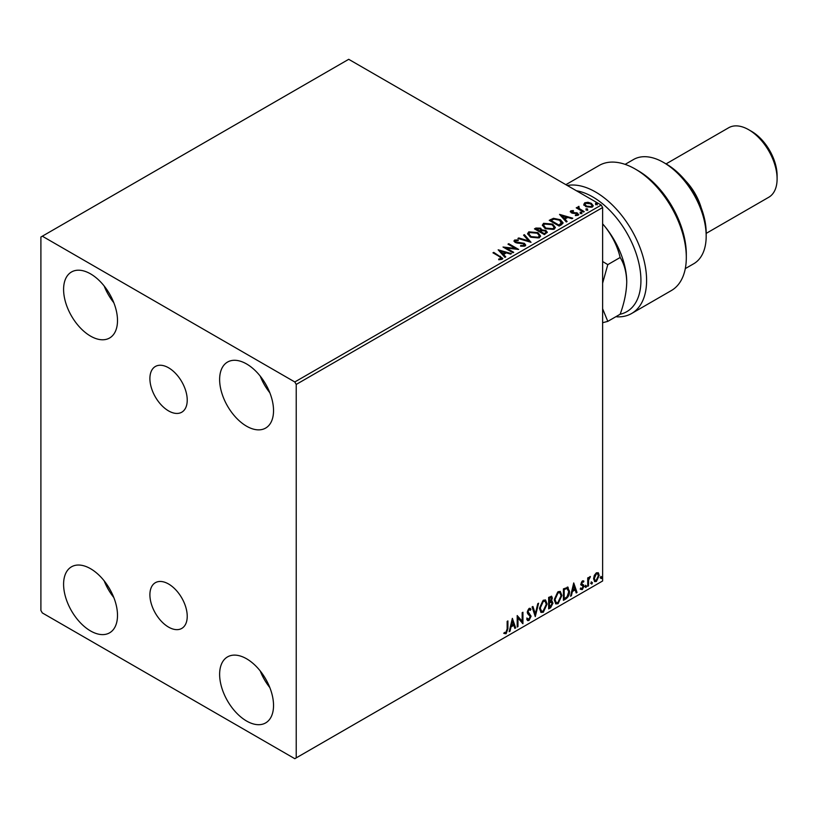 <?xml version="1.0" encoding="UTF-8"?>
<svg xmlns="http://www.w3.org/2000/svg" width="818" height="818" viewBox="0 0 818 818"><rect width="100%" height="100%" fill="white"/><g stroke="black" fill="none" stroke-linecap="round" stroke-linejoin="round"><path stroke-width="1.23" d="M168.569 367.783A26.401 15.245 -120 0 0 155.369 366.484A26.401 15.245 -120 0 0 151.32 387.64A26.401 15.245 -120 0 0 168.569 410.902A26.401 15.245 -120 0 0 181.76 412.211A26.401 15.245 -120 0 0 185.809 391.055A26.401 15.245 -120 0 0 168.569 367.783M168.569 584.001A26.401 15.245 -120 0 0 155.369 582.692A26.401 15.245 -120 0 0 151.32 603.848A26.401 15.245 -120 0 0 168.569 627.109A26.401 15.245 -120 0 0 181.76 628.418A26.401 15.245 -120 0 0 185.809 607.263A26.401 15.245 -120 0 0 168.569 584.001M246.586 721.026A38.119 22.004 60 0 1 221.678 687.437A38.119 22.004 60 0 1 227.527 656.895A38.119 22.004 60 0 1 246.586 658.787A38.119 22.004 60 0 1 271.484 692.376A38.119 22.004 60 0 1 265.635 722.918A38.119 22.004 60 0 1 246.586 721.026M269.838 687.59A38.119 22.004 60 0 1 260.216 670.924M90.542 336.106A38.119 22.004 60 0 1 65.644 302.527A38.119 22.004 60 0 1 71.493 271.985A38.119 22.004 60 0 1 90.542 273.866A38.119 22.004 60 0 1 115.45 307.456A38.119 22.004 60 0 1 109.602 337.998A38.119 22.004 60 0 1 90.542 336.106M113.794 302.68A38.119 22.004 60 0 1 104.172 286.014M246.586 426.198A38.119 22.004 60 0 1 221.678 392.609A38.119 22.004 60 0 1 227.527 362.067A38.119 22.004 60 0 1 246.586 363.959A38.119 22.004 60 0 1 271.484 397.538A38.119 22.004 60 0 1 265.635 428.08A38.119 22.004 60 0 1 246.586 426.198M269.838 392.763A38.119 22.004 60 0 1 260.216 376.096M90.542 630.944A38.119 22.004 60 0 1 65.644 597.355A38.119 22.004 60 0 1 71.493 566.813A38.119 22.004 60 0 1 90.542 568.704A38.119 22.004 60 0 1 115.45 602.283A38.119 22.004 60 0 1 109.602 632.825A38.119 22.004 60 0 1 90.542 630.944M113.794 597.508A38.119 22.004 60 0 1 104.172 580.841M40.9 237.016L40.9 610.463L42.321 612.927L294.807 758.695L296.228 757.877L296.228 384.429L294.807 381.975L42.321 236.197L40.9 237.016M594.328 575.361L596.394 572.784L598.449 572.978L599.185 575.524L596.394 581.455L594.727 581.618L593.582 578.766L594.328 575.361M598.05 572.641L599.185 575.524M587.733 586.312L587.733 577.927L588.49 577.488L588.49 578.725L590.402 576.526L588.612 580.105L588.49 585.862L587.733 586.312M582.436 580.841L583.909 581.179L583.459 582.16L582.488 581.843L581.751 583.398L583.909 586.24L582.304 589.594L580.729 589.359L581.169 588.336L582.212 588.612L583.152 586.721L580.985 583.878L582.436 580.841M583.5 580.841L583.909 581.179L583.346 580.852L582.937 581.741M583.459 582.16L581.915 581.516L581.179 583.07L581.751 583.398M581.179 583.07L583.663 585.085L583.909 586.24M581.169 588.336L582.212 588.612M582.968 586.025L581.23 585.023M567.283 587.058L569.522 591.23C569.645 594.471 568.377 597.068 565.719 599.011L563.418 600.351L563.418 588.878L568.142 587.263M550.851 600.77L552.978 603.122L550.637 607.723L548.653 608.868L548.653 597.406L551.659 596.271L552.344 598.111L551.414 601.097L552.252 601.24M535.279 616.588L532.099 606.956L532.927 606.475L535.35 613.786L537.763 603.694L538.592 603.214L535.279 616.588M517.968 626.588L517.201 627.028L517.201 615.555L522.17 621.24L522.17 612.692L522.937 612.253L522.937 623.715L517.968 618.05L517.968 626.588L517.201 626.373M507.15 628.991L507.15 621.363L507.917 620.923L507.917 628.664L506.097 633.735L504.225 633.49L504.614 632.386L506.086 632.559L507.15 628.991M296.228 757.877L602.621 580.985L602.621 207.537L296.228 384.429M512.365 618.357L515.677 627.907L514.849 628.388L513.827 625.3L511.035 626.915L510.013 631.179L509.185 631.66L512.365 618.357M528.98 620.514L527.692 620.606L526.751 619.298L527.375 618.357L528.929 619.379L530.32 616.629L527.651 613.653L527.262 612.13L529.041 608.439L530.166 608.367L530.954 609.267L530.361 610.32L529.031 609.615L528.029 611.649L531.087 616.21L528.98 620.514L527.426 620.402M527.866 619.175L528.929 619.379M530.361 610.32L528.459 609.287L527.457 611.322L528.029 611.649M539.481 608.48L543.254 600.228L545.555 600.023L547.119 604.011L543.316 612.242L541.056 612.426L539.481 608.48M554.246 599.952L558.019 591.7L560.32 591.496L561.884 595.494L558.08 603.715L555.821 603.899L554.246 599.952M573.725 582.927L577.038 592.477L576.209 592.958L575.187 589.88L572.395 591.486L571.373 595.749L570.545 596.23L573.725 582.927M585.31 586.895L585.944 585.576L586.588 586.158L585.944 587.488L584.747 586.567M585.944 585.576L586.588 586.158L586.015 585.831L585.381 587.16M591.169 583.51L591.803 582.191L592.436 582.784L591.803 584.103L590.596 583.183M591.803 582.191L592.436 582.784L591.874 582.457L591.24 583.776M600.719 577.999L601.353 576.68L601.987 577.273L601.353 578.592L600.146 577.672M601.353 576.68L601.987 577.273L601.424 576.935L600.78 578.265M583.888 204.664L584.747 202.772L587.999 202.281L591.322 203.334L593.224 205.747L592.263 207.107L585.719 206.576L583.796 204.142M578.95 207.148L579.43 208.682L584.236 211.596L583.479 212.036L576.22 207.844L576.987 207.404L578.05 208.028L578.183 206.565L579.011 206.371L578.786 207.946M576.782 208.171L578.05 208.682L578.183 206.565L578.183 207.22L579.011 206.371M570.35 211.913L570.8 210.829L573.306 210.574L573.479 211.197L571.741 211.32L571.976 212.312L577.682 213.109L578.173 215.246L575.616 215.584L575.381 214.94L577.191 214.776L576.956 213.57L572.61 213.273L571.25 212.772L570.8 210.829L570.279 211.565M571.741 211.32L571.976 212.966L572.815 213.232L572.815 212.578M578.735 214.449L578.173 215.246M575.381 215.604L577.191 215.431L576.956 213.57M561.465 224.745L559.164 226.075L549.236 220.339L553.459 218.314L560.432 219.756L563.091 222.833L561.465 224.745M544.389 234.602L534.461 228.866L535.872 228.058L540.616 228.161L541.802 229.909L545.903 230.471L547.293 232.24L544.389 234.602M541.833 229.653L541.802 230.574L545.903 231.126L545.903 230.471M531.025 242.322L517.917 238.427L518.745 237.946L528.694 240.901L523.571 235.155L524.41 234.674L531.025 242.322M513.714 252.312L512.947 252.752L503.019 247.026L515.391 248.427L507.988 244.153L508.745 243.713L518.684 249.449L506.332 248.048L513.714 252.312M498.694 259.725L501.066 259.388L501.066 258.733L499.573 256.637L492.968 252.823L493.724 252.384L502.773 258.406L502.099 259.316L499.072 259.735L498.694 259.071L501.301 258.539M294.807 381.975L601.21 205.073L348.713 59.305L42.321 236.197M498.182 249.817L511.424 253.631L510.596 254.112L506.393 252.864L503.602 254.48L505.759 256.903L504.931 257.384L498.182 249.817M524.982 246.095L520.585 246.136L520.698 245.492L523.909 245.543L524.42 244.807L523.909 246.198L523.612 243.774L517.048 243.048L515.135 242.404L513.97 240.973L514.594 240.042L518.193 239.909L518.213 240.604L515.606 240.635L515.861 241.944L524.389 243.335L525.708 245.063L524.982 246.095M515.606 240.635L515.861 242.598L517.61 243.069L517.61 242.414M530.309 237.046L527.579 233.682L528.817 231.831L537.896 232.619L540.575 235.993L539.318 237.823L530.309 237.046M545.074 228.529L542.354 225.154L543.581 223.314L552.661 224.091L555.34 227.465L554.083 229.306L545.074 228.529M559.543 214.388L572.784 218.212L571.946 218.692L567.743 217.445L564.962 219.05L567.119 221.484L566.291 221.954L559.543 214.388M580.361 213.028L580.166 212.179L581.629 212.291L581.823 213.14L580.361 213.028L580.166 212.179L580.166 212.844L581.629 212.946L581.629 212.291L581.823 213.14M586.209 209.653L586.025 208.805L587.488 208.917L587.672 209.756L586.209 209.653L586.025 208.805L586.025 209.459L587.488 209.572L587.488 208.917L587.672 209.756M595.76 204.132L595.565 203.293L597.038 203.406L597.222 204.244L595.76 204.132L595.565 203.293L595.565 203.948L597.038 204.06L597.038 203.406L597.222 204.244M601.21 205.073L602.621 207.537M493.53 253.151L493.724 252.384M493.724 253.038L502.702 258.713M500.422 259.592L500.422 258.938M501.066 259.388L501.403 258.877M498.847 250.553L510.677 254.071M505.381 257.128L503.602 254.48M500.636 251.157L502.906 254.357L505.043 252.465L500.636 251.157L502.906 253.703L505.043 252.465M502.906 254.357L502.906 253.703M504.215 247.711L515.391 249.081L515.391 248.427M508.551 244.48L508.745 243.713M508.745 244.367L517.508 249.418M513.152 252.639L506.332 248.703L506.332 248.048M523.612 244.429L523.909 246.198L520.698 246.146L520.698 245.492M514.031 241.3L514.594 240.042M514.594 240.696L518.193 240.564L518.193 239.909M515.606 241.29L515.861 242.598L515.606 241.29M517.61 243.069L519.542 243.099L519.542 242.445M519.542 243.099L524.389 243.989L524.389 243.335M524.389 243.989L525.657 245.369M518.663 238.641L518.745 237.946M518.745 238.6L528.694 241.555L528.694 240.901M523.96 235.584L524.41 234.674M524.41 235.328L530.493 242.159M527.61 234.02L528.817 231.831M528.817 232.486L537.896 233.273L537.896 232.619M537.896 233.273L540.555 236.32M528.919 234.255L531.066 237.261L538.264 237.905L539.266 236.034M537.129 233.058L529.87 232.404L528.888 233.897L531.066 236.607L538.264 237.251L539.307 235.696L537.129 233.058M538.264 237.905L538.264 237.251M531.066 237.261L531.066 236.607M535.033 229.193L540.616 228.815L540.616 228.161M540.616 228.815L541.802 230.574M545.903 231.126L547.242 232.547M545.013 233.723L546.005 232.026L545.136 230.911L542.17 230.584L540.442 231.443L540.442 232.097L544.144 234.224L545.923 232.332M539.819 231.279L540.729 229.674L539.87 228.611L536.25 229.02L536.25 229.674L539.43 231.504L540.637 229.981M539.43 231.504L539.819 230.625M536.25 229.02L539.43 230.85M544.144 234.224L545.013 233.069M540.442 231.443L544.144 233.57M542.375 225.492L543.581 223.314M543.581 223.968L552.661 224.745L552.661 224.091M552.661 224.745L555.32 227.793M543.684 225.727L545.831 228.733L553.04 229.388L554.042 227.506M551.894 224.531L544.635 223.876L543.653 225.379L545.831 228.079L553.04 228.733L554.072 227.169L551.894 224.531M553.04 229.388L553.04 228.733M545.831 228.733L545.831 228.079M549.798 220.666L553.459 218.968L553.459 218.314M553.459 218.968L560.432 220.41L560.432 219.756M560.432 220.41L563.05 223.161M561.516 223.897L559.665 220.195L553.99 219.091L551.015 220.492L551.015 221.146L558.909 225.696L561.516 223.897L561.69 222.895M551.015 220.492L558.909 225.042L561.731 222.557L561.731 223.212M558.909 225.696L558.909 225.042M560.197 215.124L572.038 218.641M566.731 221.698L564.962 219.05M561.997 215.737L564.267 218.927L566.404 217.046L561.997 215.737L564.267 218.273L566.404 217.046M564.267 218.927L564.267 218.273M570.8 211.484L572.099 211.187M573.306 211.177L573.306 210.574M571.741 211.974L571.976 212.966L571.741 211.974M572.815 213.232L576.312 213.253L576.312 212.598M576.312 213.253L577.682 213.764L577.682 213.109M577.682 213.764L578.674 214.756M577.191 215.431L576.956 214.224L577.191 215.431M580.361 213.682L580.166 212.844M581.629 212.946L581.823 213.795M576.987 208.058L576.987 207.404M578.95 207.813L579.43 208.682M579.43 209.336L583.674 211.923M586.209 210.308L586.025 209.459M587.488 209.572L587.672 210.41M583.888 205.318L584.747 202.772M584.747 203.426L587.999 202.936L587.999 202.281M587.999 202.936L591.322 203.999L591.322 203.334M591.322 203.999L593.183 206.075M585.044 204.592L586.496 206.79L591.363 207.251L591.997 205.911M590.565 203.784L585.637 203.293L584.993 204.255L586.496 206.136L591.363 206.596L592.048 205.594L590.565 203.784M591.363 207.251L591.363 206.596M586.496 206.79L586.496 206.136M595.76 204.786L595.565 203.948M597.038 204.06L597.222 204.899M507.344 621.251L507.344 628.336L505.534 633.408L506.097 633.735M505.534 633.408L503.653 633.163M512.242 618.889L515.677 627.907M511.035 626.915L510.473 626.588L513.254 624.972L513.827 625.3M510.473 626.588L509.45 630.852L510.013 631.179M512.426 621.087L511.863 620.75L510.8 625.218L513.5 624.318L512.426 621.087L511.362 625.545M517.201 615.627L522.17 621.24M522.365 612.58L522.365 623.347M517.405 626.261L517.405 617.723L517.968 618.05M526.802 618.03L528.367 619.042M529.86 608.255L530.954 609.267M530.391 608.94L529.931 609.747M529.788 609.993L528.459 609.287L529.788 609.993M527.457 611.322L528.489 612.856M527.917 612.529L529.43 613.459M528.868 613.132L531.087 616.21M530.514 615.872L528.418 620.187M532.549 606.7L535.35 613.786M537.845 603.643L534.972 615.647M545.269 599.891L547.119 604.011M546.557 603.684L542.743 611.915L543.316 612.242M542.743 611.915L540.78 612.242M544.839 601.148L542.723 601.056L539.675 607.713L541.23 611.015M546.363 604.451L545.115 601.271L543.285 601.383L540.248 608.04L541.506 611.22L543.285 611.087L546.363 604.451M542.723 601.056L543.285 601.383M539.675 607.713L540.248 608.04M551.342 596.169L552.344 598.111M551.772 597.784L551.352 599.85M551.935 601.118L552.978 603.122M552.406 602.794L550.064 607.396L550.637 607.723M550.064 607.396L548.653 608.214M551.373 602.181L548.847 602.661L548.847 606.925L549.41 607.253L552.211 603.561L551.015 602.201L549.41 602.989L549.41 607.253M551.005 598.255L549.635 597.355L548.847 597.815L548.847 601.486L549.41 601.813L551.577 598.582L550.207 597.682L549.41 598.142L549.41 601.813M550.626 597.16L549.635 597.355L550.626 597.16M548.847 597.815L549.41 598.142M548.847 602.661L549.41 602.989M550.442 601.874L551.127 601.956M560.033 591.363L561.884 595.494M561.322 595.167L557.518 603.387L558.08 603.715M557.518 603.387L555.545 603.715M559.604 592.621L557.487 592.529L554.451 599.185L555.995 602.498M561.128 595.933L559.88 592.743L558.06 592.856L555.013 599.512L556.271 602.692L558.06 602.559L561.128 595.933M557.487 592.529L558.06 592.856M554.451 599.185L555.013 599.512M567.845 587.14L568.96 590.903C569.072 594.144 567.804 596.741 565.156 598.684L565.719 599.011M565.156 598.684L563.418 599.686M568.96 590.903L569.522 591.23M567.375 588.418L566.312 588.05L563.612 589.287L563.612 598.398L564.185 598.725L567.048 596.782L568.766 591.67L566.884 588.377L564.185 589.614L564.185 598.725M563.612 589.287L564.185 589.614M566.312 588.05L567.109 588.203M573.602 583.469L577.038 592.477M572.395 591.486L571.833 591.158L574.614 589.553L575.187 589.88M571.833 591.158L570.811 595.422L571.373 595.749M573.786 585.657L573.224 585.33L572.16 589.798L574.86 588.888L573.786 585.657L572.723 590.126M582.897 581.833L581.915 581.516L582.897 581.833M582.13 584.144L583.091 584.758M583.346 585.913L581.731 589.267L582.304 589.594M581.731 589.267L580.166 589.032M580.596 588.009L581.649 588.285M580.657 584.696L582.15 585.637M585.381 585.248L586.015 585.831M587.927 577.815L588.49 578.725M589.676 576.67L590.044 577.631M588.316 578.623L588.612 580.105M588.05 579.778L587.927 585.535L588.49 585.862M591.24 581.864L591.874 582.457M598.623 575.197L595.821 581.128L596.394 581.455M595.821 581.128L594.451 581.414M597.242 573.622L595.821 573.49L593.786 577.999L594.911 580.299M598.428 575.974L597.539 573.735L596.383 573.817L594.349 578.326L595.177 580.514L596.383 580.432L598.428 575.974M595.821 573.49L596.383 573.817M593.786 577.999L594.349 578.326M600.78 576.353L601.424 576.935M602.621 223.856A60.184 34.745 60 0 1 605.463 227.22A60.184 34.745 60 0 1 626.741 282.057C626.486 292.169 624.298 302.895 620.156 314.235A68.211 39.376 -120 0 0 638.725 262.537A68.211 39.376 -120 0 0 592.692 196.893A68.211 39.376 -120 0 0 576.404 190.758M567.303 185.502A72.219 41.698 60 0 1 595.535 191.974A72.219 41.698 60 0 1 642.713 255.615A72.219 41.698 60 0 1 631.639 313.488A72.219 41.698 60 0 1 616.813 316.832L616.813 316.167M666.455 164.132L663.623 162.496L666.455 164.132A56.166 32.434 60 0 1 706.179 232.925L706.179 236.197A60.184 34.745 -120 0 0 663.623 162.496L663.623 162.496A60.184 34.745 -120 0 0 633.531 159.51L625.116 164.367M685.3 268.601L693.715 263.754A60.184 34.745 -120 0 0 706.179 236.197M685.515 180.758A40.123 23.16 60 0 1 701.302 208.109M751.568 131.371L748.726 129.735L751.568 131.371A36.104 20.849 60 0 1 777.1 175.594L777.1 178.876A40.123 23.16 -120 0 0 748.726 129.735L748.726 129.735A40.123 23.16 -120 0 0 728.674 127.751L665.985 163.937M706.179 233.386L768.787 197.24A40.123 23.16 -120 0 0 777.1 178.876M631.639 313.488L671.363 290.554A72.219 41.698 -120 0 0 686.312 257.496A72.219 41.698 -120 0 0 635.249 169.04A72.219 41.698 -120 0 0 599.144 165.471L565.872 184.674M635.249 169.04L638.091 170.686A68.211 39.376 60 0 1 686.312 254.214L686.312 257.496M602.621 283.192L607.794 264.633L602.621 261.515M602.621 322.721L607.794 321.372L602.621 308.775M602.621 223.907L605.463 227.22C612.682 236.668 617.58 246.75 620.156 257.496C624.267 263.948 626.465 272.138 626.741 282.057M620.156 314.235L607.794 321.372M620.156 257.496L607.794 264.633M500.432 256.913L500.432 256.259M535.872 228.713L535.872 228.058M550.739 220.134L550.739 219.469M559.727 225.226L559.727 224.572M574.328 213.232L574.328 212.568M581.803 210.839L581.803 210.185M507.344 628.336L507.917 628.664M549.236 602.437L549.798 602.764M564.113 589.001L564.686 589.328M587.927 582.723L588.49 583.05M515.238 241.157L515.238 241.811M539.307 235.696L539.307 236.351M528.888 233.897L528.888 234.551M540.729 229.674L540.729 230.328M546.005 232.026L546.005 232.68M554.072 227.169L554.072 227.833M543.653 225.379L543.653 226.034M571.496 211.668L571.496 212.322M577.518 214.316L577.518 214.97M592.048 205.594L592.048 206.248M584.993 204.255L584.993 204.909M529.716 609.563L529.154 609.236M545.115 601.271L544.553 600.944M541.506 611.22L540.933 610.893M559.88 592.743L559.318 592.416M556.271 602.692L555.708 602.365M583.111 581.843L582.549 581.516M582.181 584.267L581.608 583.94M581.506 588.633L580.933 588.306M582.764 585.862L582.191 585.535M597.539 573.735L596.966 573.408M595.177 580.514L594.614 580.187"/></g></svg>
